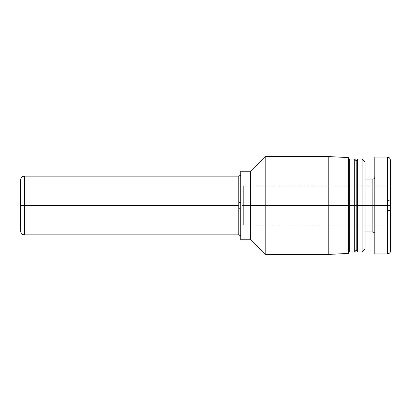 <?xml version="1.0" encoding="UTF-8"?>
<svg xmlns="http://www.w3.org/2000/svg" width="411" height="411" viewBox="0 0 411 411"><rect width="100%" height="100%" fill="white"/><g stroke="black" fill="none" stroke-linecap="round" stroke-linejoin="round"><path stroke-width="0.31" stroke-dasharray="2.06 1.54" d="M20.55 230.494L20.55 205.5L24.465 205.5L24.465 234.856L24.465 176.144L24.465 205.5L20.55 205.5L20.55 223.492M240.728 174.187L240.728 208.747L238.77 208.541L238.77 234.856L238.77 208.541L240.728 208.747L240.728 205.5L240.728 236.772L240.728 171.248L240.728 205.5L250.515 205.5L240.728 205.5L240.728 239.752L240.728 174.207M372.834 179.078L372.834 205.5L365.009 205.5L365.009 179.078L365.009 205.5L372.834 205.5L372.834 231.922L372.834 179.078M374.791 225.094L374.791 157.059L374.791 205.5L387.516 205.5L374.791 205.5L374.791 253.941L374.791 206.332M390.45 170.277L390.45 167.4M390.45 167.59L390.45 170.01M390.45 170.709L390.45 200.784L390.45 170.709M238.77 176.144L238.77 205.5L24.465 205.5L238.77 205.5L238.77 208.541M250.515 171.248L250.515 205.5L265.193 205.5L265.193 156.57L265.193 205.5L328.8 205.5L265.193 205.5L265.193 254.43L265.193 205.5L250.515 205.5L250.515 171.248M328.8 156.57L328.8 205.5L328.8 156.57M348.374 205.5L328.8 205.5L348.374 205.5L348.374 159.997L348.374 251.003L348.374 205.5L348.862 205.5L348.374 205.5L348.374 157.598L348.374 205.5M349.35 205.5L349.35 159.016L349.35 205.5L354.734 205.5L348.862 205.5L349.35 205.5L349.35 251.984L349.35 205.5M354.734 159.016L354.734 205.5L354.734 159.016M356.198 205.5L357.668 205.5L357.668 159.016L357.668 205.5L362.07 205.5L357.668 205.5L357.668 251.984L357.668 205.5L356.198 205.5L356.198 160.973L356.198 205.5M362.07 159.016L362.07 205.5L365.009 205.5L365.009 231.922L365.009 161.955L365.009 249.045L365.009 205.5L362.07 205.5L362.07 159.016M387.516 157.059L387.516 200.481A2.934 0.303 180 0 1 390.45 200.784L390.45 205.5L243.666 205.5L243.666 225.074L243.666 205.5L390.45 205.5L390.45 225.074L390.45 205.5L243.666 205.5L243.666 185.926L243.666 225.074L243.666 205.5L390.45 205.5L390.45 185.926L390.45 250.941L390.45 210.216M243.666 205.5L243.666 185.926L243.666 205.5M390.45 250.941L390.45 205.5M390.45 204.812L390.45 200.784M374.791 211.47L374.791 212.122M374.791 231.393L374.791 232.76M374.791 226.132L374.791 231.573M362.07 251.984L362.07 205.5L362.07 251.984M354.734 251.984L354.734 205.5L354.734 251.984M328.8 254.43L328.8 205.5L328.8 254.43M250.515 239.752L250.515 205.5L250.515 239.752M240.728 236.813L240.728 177.953M20.55 180.059L20.55 205.5M240.728 174.449L240.728 202.253M238.77 176.175L238.77 205.5M20.55 214.866L20.55 211.49M390.45 167.503L390.45 170.159M243.666 225.074L390.45 225.074M243.666 185.926L390.45 185.926M374.791 233.88L374.791 225.187"/><path stroke-width="0.62" d="M20.55 223.492L20.55 205.5L24.465 205.5L24.465 176.144L24.465 234.856L24.465 205.5L20.55 205.5L20.55 229.939M20.55 230.941C21.233 234.717 23.216 234.696 24.465 234.856L238.77 234.856L238.77 202.459L240.728 202.253L238.77 202.459L238.77 176.144C240.409 175.394 241.062 174.742 240.728 174.187M387.516 185.926L387.516 157.115L387.516 205.5L374.791 205.5L374.791 157.059L374.791 205.5L372.834 205.5L372.834 179.078C374.015 178.955 374.668 178.302 374.791 177.12M365.009 179.078L372.834 179.078L372.834 231.922L372.834 205.5L365.009 205.5L374.791 205.5L374.791 253.941L374.791 205.5L387.516 205.5L387.516 210.519A2.934 0.303 0 0 0 390.45 210.216L390.45 204.812M390.45 170.01L390.45 170.277M240.728 236.813C241.067 236.279 240.414 235.626 238.77 234.856L238.77 205.5L24.465 205.5L238.77 205.5L238.77 176.175M250.515 205.5L250.515 171.248L250.515 239.752L250.515 205.5L328.8 205.5L328.8 156.57L328.8 205.5L348.374 205.5L348.374 157.598L348.374 205.5L354.734 205.5L354.734 159.016L354.734 205.5L356.198 205.5L356.198 160.973L356.198 250.027L356.198 205.5L362.07 205.5L362.07 159.016L362.07 251.984L362.07 205.5L365.009 205.5L365.009 249.045L365.009 205.5L357.668 205.5L357.668 251.984L357.668 205.5L354.734 205.5L354.734 251.984L354.734 205.5L349.35 205.5L349.35 251.984L349.35 159.016L349.35 205.5L348.374 205.5L348.374 253.402L348.374 205.5L328.8 205.5L328.8 254.43L328.8 205.5L265.193 205.5L265.193 254.43L265.193 205.5L250.515 205.5M240.728 171.248L240.728 239.752L240.728 171.248L250.515 171.248L265.193 156.57L265.193 205.5L265.193 156.57L328.8 156.57L348.374 157.598M348.374 159.997L349.35 159.016L354.734 159.016L356.198 160.973L357.668 159.016L357.668 205.5L357.668 159.016L362.07 159.016L365.009 161.955L365.009 205.5L365.009 161.955M390.45 205.5L390.45 210.216A2.934 0.303 180 0 1 387.516 210.519L387.516 157.059L389.607 157.937L390.45 159.997L390.45 250.941M387.516 210.519L387.516 253.936L387.516 210.519M374.791 253.941L387.516 253.941C389.607 253.428 390.589 252.446 390.45 251.003L390.45 210.216M374.791 206.332L374.791 226.132M374.791 232.76L374.791 233.381M20.55 205.5L20.55 180.059C21.3 176.175 23.242 176.334 24.465 176.144L238.77 176.144M240.728 175.697L240.728 202.253M387.516 157.059L374.791 157.059M365.009 231.922L372.834 231.922C374.467 232.662 375.12 233.314 374.791 233.88M365.009 249.045L362.07 251.984L357.668 251.984L356.198 250.027L354.734 251.984L349.35 251.984L348.374 251.003M240.728 239.752L250.515 239.752L265.193 254.43L328.8 254.43L348.374 253.402"/></g></svg>
